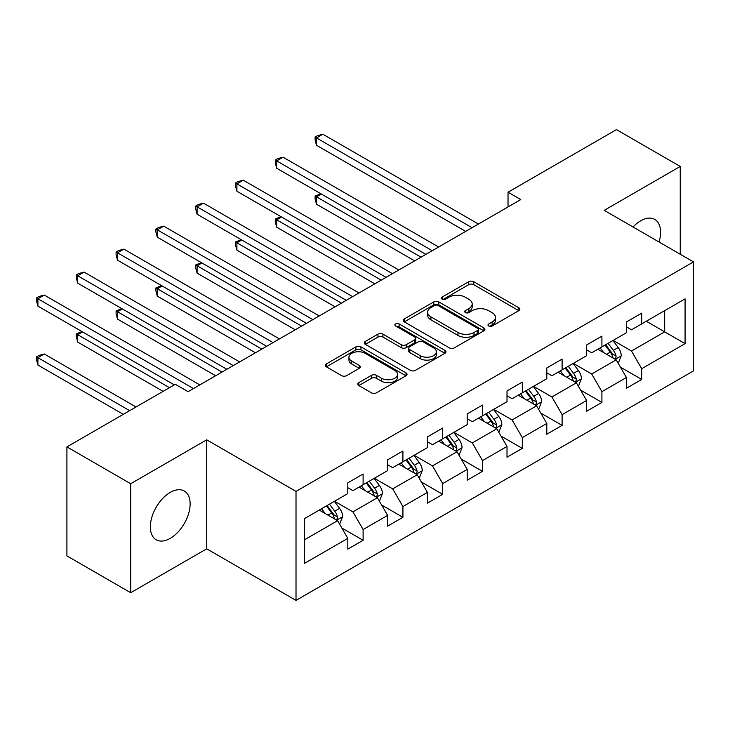 <?xml version="1.0" encoding="UTF-8"?>
<svg xmlns="http://www.w3.org/2000/svg" width="730" height="730" viewBox="0 0 730 730"><rect width="100%" height="100%" fill="white"/><g stroke="black" fill="none" stroke-linecap="round" stroke-linejoin="round"><path stroke-width="1.09" d="M488.708 326.009A2.482 1.433 0 0 0 492.212 326.009L518.82 310.651A3.54 2.044 0 0 0 519.86 309.201A3.54 2.044 0 0 0 518.82 307.759L473.743 281.734A3.54 2.044 0 0 0 468.733 281.734L442.124 297.092A2.482 1.433 0 0 0 441.404 298.105A2.482 1.433 0 0 0 442.124 299.118A2.482 1.433 0 0 0 445.628 299.118L449.078 297.128A11.333 6.543 0 0 1 465.101 297.128L468.861 299.3A11.333 6.543 0 0 1 472.182 303.926A11.333 6.543 0 0 1 468.861 308.553L465.421 310.542A2.482 1.433 0 0 0 464.691 311.555A2.482 1.433 0 0 0 465.421 312.559A2.482 1.433 0 0 0 468.925 312.559L472.365 310.579A11.333 6.543 0 0 1 488.388 310.579L492.148 312.741A11.333 6.543 0 0 1 495.469 317.368A11.333 6.543 0 0 1 492.148 321.994L488.708 323.983A2.482 1.433 0 0 0 487.978 324.996A2.482 1.433 0 0 0 488.708 326.009L488.708 323.983M170.236 538.366A28.142 16.252 120 0 0 188.623 513.564A28.142 16.252 120 0 0 184.307 491.016A28.142 16.252 120 0 0 170.236 492.412A28.142 16.252 120 0 0 151.849 517.214A28.142 16.252 120 0 0 156.165 539.762A28.142 16.252 120 0 0 170.236 538.366M659.062 242.004A28.142 16.252 120 0 0 654.764 219.401A28.142 16.252 120 0 0 640.684 220.798A28.142 16.252 120 0 0 633.038 226.984M358.795 382.648A3.54 2.044 0 0 0 357.764 384.089A3.54 2.044 0 0 0 358.795 385.54L371.442 392.84A3.54 2.044 0 0 0 376.452 392.84L406.008 375.777A3.54 2.044 0 0 0 407.039 374.335A3.54 2.044 0 0 0 406.008 372.893L360.93 346.869A3.54 2.044 0 0 0 355.921 346.869L326.365 363.923A3.54 2.044 0 0 0 325.334 365.374A3.54 2.044 0 0 0 326.365 366.816L341.649 375.64A3.54 2.044 0 0 0 346.65 375.64L359.297 368.331A3.54 2.044 0 0 0 360.337 366.889A3.54 2.044 0 0 0 359.297 365.447L351.723 361.067A9.472 5.466 0 0 1 348.949 357.198A9.472 5.466 0 0 1 354.798 352.152A9.472 5.466 0 0 1 365.119 353.338L394.793 370.466A9.472 5.466 0 0 1 397.576 374.335A9.472 5.466 0 0 1 391.727 379.39A9.472 5.466 0 0 1 381.398 378.204L376.452 375.348A3.54 2.044 0 0 0 371.442 375.348L358.795 382.648L358.795 385.54M206.718 439.825L130.688 483.716L66.914 446.897L66.914 555.895L130.688 592.723L206.718 548.823L296.015 600.379L296.015 491.381L206.718 439.825L206.718 548.823M680.232 254.232L680.232 166.449L604.203 210.34L693.5 261.897L296.015 491.381M680.232 166.449L616.448 129.621L508.025 192.218L508.025 206.955M66.914 446.897L175.337 384.299L188.094 391.663L520.782 199.582L508.025 192.218M449.324 347.872A3.54 2.044 0 0 0 454.334 347.872L483.88 330.818A3.54 2.044 0 0 0 484.921 329.367A3.54 2.044 0 0 0 483.88 327.925L438.812 301.901A3.54 2.044 0 0 0 433.802 301.901L404.247 318.964A3.54 2.044 0 0 0 403.215 320.406A3.54 2.044 0 0 0 404.247 321.848L449.324 347.872M396.6 326.547A2.482 1.433 0 0 1 399.118 326.894L399.118 323.947L444.944 350.409A3.54 2.044 0 0 1 445.984 351.851A3.54 2.044 0 0 1 444.944 353.302L415.397 370.356A3.54 2.044 0 0 1 410.388 370.356L365.31 344.332L365.31 341.439A3.54 2.044 0 0 0 364.27 342.89A3.54 2.044 0 0 0 365.31 344.332M365.31 341.439L377.957 334.139A3.54 2.044 0 0 1 382.967 334.139L401.245 344.697A3.54 2.044 0 0 0 406.254 344.697L414.64 339.851A3.54 2.044 0 0 0 415.68 338.41A3.54 2.044 0 0 0 414.64 336.959L395.614 325.972A2.482 1.433 0 0 1 394.884 324.959A2.482 1.433 0 0 1 396.417 323.636A2.482 1.433 0 0 1 399.118 323.947M296.015 600.379L693.5 370.895L693.5 261.897M341.813 527.982L363.111 540.282L363.111 529.533L387.603 515.389L387.603 526.138L402.914 517.305L402.914 506.547L427.406 492.412L427.406 503.162L442.709 494.329L442.709 483.57L467.2 469.436L467.2 480.185L482.512 471.352L482.512 460.594L507.003 446.459L507.003 457.208L522.315 448.366L522.315 437.617L546.807 423.473L546.807 434.231L562.109 425.389L562.109 414.64L586.601 400.496L586.601 411.255L601.912 402.412L601.912 391.663L626.404 377.519L626.404 388.269L641.707 379.436L641.707 368.687L685.078 343.638L685.078 298.862L664.674 310.651L664.674 331.858L685.078 343.638M363.111 540.282L347.809 549.124L347.809 538.366L304.437 563.405L304.437 518.629L347.809 493.589L347.809 482.84L363.111 473.998L363.111 484.747L387.603 470.613L387.603 459.854L402.914 451.021L402.914 461.771L427.406 447.636L427.406 436.878L442.709 428.045L442.709 438.794L467.2 424.65L467.2 413.901L482.512 405.068L482.512 415.817L507.003 401.673L507.003 390.924L522.315 382.082L522.315 392.84L546.807 378.697L546.807 367.947L562.109 359.105L562.109 369.864L586.601 355.72L586.601 344.971L601.912 336.129L601.912 346.887L626.404 332.743L626.404 321.985L641.707 313.152L641.707 323.901L685.078 298.862M359.032 487.111L377.401 497.714L352.909 511.858L334.541 501.245M347.809 487.695L352.909 490.642L363.111 484.747M352.909 511.858L363.111 529.533M377.401 497.714L387.603 515.389M398.826 464.134L417.195 474.737L392.704 488.872L374.335 478.269M387.603 464.718L392.704 467.665L402.914 461.771M392.704 488.872L402.914 506.547M417.195 474.737L427.406 492.412M438.63 441.148L456.998 451.76L432.507 465.895L414.138 455.292M427.406 441.741L432.507 444.689L442.709 438.794M432.507 465.895L442.709 483.57M456.998 451.76L467.2 469.436M478.433 418.171L496.802 428.775L472.31 442.918L453.932 432.315M467.2 418.764L472.31 421.712L482.512 415.817M472.31 442.918L482.512 460.594M496.802 428.775L507.003 446.459M518.227 395.195L536.596 405.798L512.104 419.942L493.736 409.338M507.003 395.788L512.104 398.726L522.315 392.84M512.104 419.942L522.315 437.617M536.596 405.798L546.807 423.473M558.03 372.218L576.399 382.821L551.907 396.965L533.539 386.362M546.807 372.811L551.907 375.749L562.109 369.864M551.907 396.965L562.109 414.64M576.399 382.821L586.601 400.496M597.824 349.241L616.193 359.844L591.702 373.988L573.333 363.376M586.601 349.825L591.702 352.773L601.912 346.887M591.702 373.988L601.912 391.663M616.193 359.844L626.404 377.519M646.305 321.255L664.674 331.858L631.505 351.011L613.136 340.399M626.404 326.848L631.505 329.796L641.707 323.901M631.505 351.011L641.707 368.687M130.688 483.716L130.688 592.723M304.437 539.844L337.598 520.691L319.229 510.087M337.598 520.691L347.809 538.366M620.409 367.135L641.707 379.436M580.606 390.112L601.912 402.412M540.811 413.089L562.109 425.389M501.008 436.075L522.315 448.366M461.205 459.051L482.512 471.352M421.411 482.028L442.709 494.329M381.607 505.005L402.914 517.305M489.693 326.356L492.148 324.941A11.333 6.543 0 0 0 495.469 320.315L495.469 317.368M472.182 303.926L472.182 306.874A11.333 6.543 0 0 1 468.861 311.5L466.406 312.915M518.774 310.67L473.743 284.673A3.54 2.044 0 0 0 468.733 284.673L443.119 299.464M483.835 330.845L438.812 304.848A3.54 2.044 0 0 0 433.802 304.848L404.301 321.875M477.621 330.38A2.482 1.433 0 0 0 478.351 329.367A2.482 1.433 0 0 0 477.621 328.354L438.055 305.514A2.482 1.433 0 0 0 434.551 305.514L430.919 307.613A11.333 6.543 0 0 0 427.598 312.239A11.333 6.543 0 0 0 430.919 316.866L457.965 332.478A11.333 6.543 0 0 0 473.989 332.478L477.621 330.38L477.621 333.327A2.482 1.433 0 0 0 478.351 332.314L478.351 329.367M427.598 312.239L427.598 315.187A11.333 6.543 0 0 0 430.919 319.813L430.919 316.866M477.621 333.327L473.989 335.426A11.333 6.543 0 0 1 457.965 335.426L430.919 319.813M365.356 344.359L377.957 337.087L377.957 334.139M415.68 338.41L415.68 341.348A3.54 2.044 0 0 1 414.64 342.799L406.254 347.644A3.54 2.044 0 0 1 401.245 347.644L382.967 337.087A3.54 2.044 0 0 0 377.957 337.087M399.118 326.894L444.899 353.329M420.215 355.647A9.472 5.466 0 0 0 430.536 356.833A9.472 5.466 0 0 0 436.385 351.778A9.472 5.466 0 0 0 433.611 347.909L423.154 341.877A3.54 2.044 0 0 0 418.153 341.877L409.758 346.723A3.54 2.044 0 0 0 408.727 348.164A3.54 2.044 0 0 0 409.758 349.615L420.215 355.647L420.215 358.594A9.472 5.466 0 0 0 430.536 359.78A9.472 5.466 0 0 0 436.385 354.725L436.385 351.778M408.727 348.164L408.727 351.112A3.54 2.044 0 0 0 409.758 352.553L409.758 349.615M420.215 358.594L409.758 352.553M397.576 374.335L397.576 377.282A9.472 5.466 0 0 1 391.727 382.337A9.472 5.466 0 0 1 381.398 381.151L376.452 378.295A3.54 2.044 0 0 0 371.442 378.295L358.85 385.568M348.949 357.198L348.949 360.145A9.472 5.466 0 0 0 351.723 364.014L351.723 361.067M359.251 368.358L351.723 364.014M405.953 375.804L360.93 349.807A3.54 2.044 0 0 0 355.921 349.807L326.42 366.843M618.21 363.339L621.248 355.692A9.563 5.521 -120 0 0 618.201 347.553L612.926 340.518M603.746 352.663L600.179 347.882M321.346 194.034L316.501 196.835L316.501 204.199L414.649 260.865M614.715 358.987L615.874 357.764L616.083 356.094A9.563 5.521 -120 0 0 613.346 350.345L608.081 343.319M605.69 344.697L611.53 352.499A4.873 2.81 60 0 1 612.415 353.977L616.083 356.094M605.024 345.089L610.289 352.115A9.563 5.521 60 0 1 613.027 357.864M316.501 204.199L315.095 198.971L315.095 196.023L421.027 257.179M315.095 196.023L320.789 193.715M472.055 227.724L316.501 137.915L322.879 134.229L478.433 224.037M465.676 231.401L316.501 145.279L316.501 137.915L315.095 137.103L317.65 135.634L322.879 134.229M316.501 145.279L315.095 140.05L315.095 137.103M578.415 386.316L581.445 378.669A9.563 5.521 -120 0 0 578.397 370.53L573.132 363.494M563.952 375.64L560.375 370.858M281.552 217.011L276.697 219.812L276.697 227.176L374.846 283.842M574.921 381.973L576.08 380.741L576.289 379.08A9.563 5.521 -120 0 0 573.552 373.322L568.287 366.296M565.887 367.683L571.727 375.476A4.873 2.81 60 0 1 572.612 376.954L576.289 379.08M565.221 368.066L570.486 375.092A9.563 5.521 60 0 1 573.223 380.841M276.697 227.176L275.301 221.947L275.301 219L381.224 280.156M275.301 219L280.986 216.691M538.612 409.293L541.651 401.646A9.563 5.521 -120 0 0 538.594 393.507L533.329 386.48M524.149 398.616L520.572 393.844M241.749 239.987L236.903 242.789L236.903 250.153L335.043 306.819M535.117 404.949L536.276 403.726L536.486 402.057A9.563 5.521 -120 0 0 533.749 396.308L528.483 389.273M526.093 390.659L531.933 398.452A4.873 2.81 60 0 1 532.818 399.93L536.486 402.057M525.427 391.043L530.692 398.069A9.563 5.521 60 0 1 533.429 403.818M236.903 250.153L235.498 244.924L235.498 241.977L341.421 303.132M235.498 241.977L241.192 239.668M432.251 250.7L276.697 160.892L283.076 157.206L438.63 247.014M425.873 254.378L276.697 168.256L276.697 160.892L275.301 160.08L277.847 158.611L283.076 157.206M276.697 168.256L275.301 163.027L275.301 160.08M392.448 273.677L236.903 183.869L243.282 180.191L398.826 269.99M386.07 277.354L236.903 191.233L236.903 183.869L235.498 183.057L238.053 181.588L243.282 180.191M236.903 191.233L235.498 186.004L235.498 183.057M498.818 432.269L501.848 424.623A9.563 5.521 -120 0 0 498.8 416.483L493.535 409.457M484.355 421.593L480.778 416.821M201.945 262.964L197.1 265.766L197.1 273.13L295.248 329.796M495.314 427.926L496.473 426.703L496.683 425.033A9.563 5.521 -120 0 0 493.945 419.285L488.68 412.249M486.289 413.636L492.13 421.438A4.873 2.81 60 0 1 493.015 422.916L496.683 425.033M485.623 414.019L490.889 421.046A9.563 5.521 60 0 1 493.626 426.804M197.1 273.13L195.695 267.901L195.695 264.954L301.627 326.109M195.695 264.954L201.389 262.645M459.015 455.246L462.044 447.599A9.563 5.521 -120 0 0 458.997 439.46L453.731 432.434M444.552 444.57L440.975 439.798M162.151 285.95L157.306 288.742L157.306 296.106L255.445 352.773M455.52 450.903L456.679 449.68L456.889 448.01A9.563 5.521 -120 0 0 454.151 442.261L448.886 435.235M446.486 436.613L452.335 444.415A4.873 2.81 60 0 1 453.221 445.893L456.889 448.01M445.82 436.996L451.085 444.032A9.563 5.521 60 0 1 453.823 449.78M157.306 296.106L155.901 290.878L155.901 287.939L261.824 349.095M155.901 287.939L161.585 285.622M419.212 478.223L422.25 470.585A9.563 5.521 -120 0 0 419.202 462.437L413.928 455.41M404.748 467.547L401.171 462.774M122.348 308.927L117.503 311.719L117.503 319.092L215.651 375.749M415.717 473.88L416.876 472.657L417.085 470.987A9.563 5.521 -120 0 0 414.348 465.238L409.083 458.212M406.692 459.59L412.532 467.392A4.873 2.81 60 0 1 413.417 468.87L417.085 470.987M406.026 459.973L411.291 467.008A9.563 5.521 60 0 1 414.029 472.757M117.503 319.092L116.097 313.863L116.097 310.916L222.029 372.072M116.097 310.916L121.791 308.598M352.654 296.654L197.1 206.845L203.478 203.168L359.032 292.976M346.276 300.34L197.1 214.209L197.1 206.845L195.695 206.043L198.25 204.564L203.478 203.168M197.1 214.209L195.695 208.981L195.695 206.043M312.851 319.63L157.306 229.822L163.684 226.145L319.229 315.953M306.472 323.317L157.306 237.195L157.306 229.822L155.901 229.019L158.446 227.541L163.684 226.145M157.306 237.195L155.901 231.967L155.901 229.019M273.057 342.607L117.503 252.808L123.881 249.122L279.435 338.93M266.678 346.294L117.503 260.172L117.503 252.808L116.097 251.996L118.652 250.518L123.881 249.122M117.503 260.172L116.097 254.943L116.097 251.996M379.418 501.209L382.447 493.562A9.563 5.521 -120 0 0 379.399 485.413L374.134 478.387M364.954 490.523L361.377 485.751M82.554 331.904L77.699 334.705L77.699 342.069L163.091 391.362M375.923 496.856L377.082 495.633L377.291 493.964A9.563 5.521 -120 0 0 374.554 488.215L369.289 481.189M366.889 482.567L372.729 490.368A4.873 2.81 60 0 1 373.614 491.847L377.291 493.964M366.223 482.959L371.488 489.985A9.563 5.521 60 0 1 374.225 495.734M77.699 342.069L76.303 336.84L76.303 333.893L169.469 387.685M76.303 333.893L81.988 331.575M233.253 365.584L77.699 275.785L84.078 272.098L239.632 361.907M226.875 369.27L77.699 283.149L77.699 275.785L76.303 274.973L78.849 273.504L84.078 272.098M77.699 283.149L76.303 277.92L76.303 274.973M339.614 524.186L342.653 516.539A9.563 5.521 -120 0 0 339.596 508.399L334.331 501.364M325.151 513.509L321.574 508.728M136.045 406.975L44.284 353.995L37.905 357.682L37.905 365.046L123.297 414.348M336.119 519.833L337.278 518.61L337.488 516.949A9.563 5.521 -120 0 0 334.751 511.192L329.486 504.165M327.095 505.552L332.935 513.345A4.873 2.81 60 0 1 333.82 514.823L337.488 516.949M326.429 505.936L331.694 512.962A9.563 5.521 60 0 1 334.422 518.711M37.905 365.046L36.5 359.817L36.5 356.87L129.675 410.661M36.5 356.87L39.055 355.401L44.284 353.995M193.45 388.57L37.905 298.762L44.284 295.075L199.828 384.883M174.315 384.883L37.905 306.125L37.905 298.762L36.5 297.95L39.055 296.48L44.284 295.075M37.905 306.125L36.5 300.897L36.5 297.95M492.148 324.941L492.148 321.994M465.421 312.559L465.421 310.542M468.861 311.5L468.861 308.553M442.124 299.118L442.124 297.092M468.733 284.673L468.733 281.734M473.743 284.673L473.743 281.734M518.82 310.651L518.82 307.759M404.247 321.848L404.247 318.964M433.802 304.848L433.802 301.901M438.812 304.848L438.812 301.901M483.88 330.818L483.88 327.925M457.965 335.426L457.965 332.478M473.989 335.426L473.989 332.478M382.967 337.087L382.967 334.139M401.245 347.644L401.245 344.697M406.254 347.644L406.254 344.697M414.64 342.799L414.64 339.851M444.944 353.302L444.944 350.409M371.442 378.295L371.442 375.348M376.452 378.295L376.452 375.348M381.398 381.151L381.398 378.204M359.297 368.331L359.297 365.447M326.365 366.816L326.365 363.923M355.921 349.807L355.921 346.869M360.93 349.807L360.93 346.869M406.008 375.777L406.008 372.893M615.253 359.297L621.184 355.875M613.346 350.345L618.201 347.553M606.548 354.278L610.289 352.115M575.45 382.274L581.381 378.852M573.552 373.322L578.397 370.53M566.745 377.255L570.486 375.092M535.656 405.26L541.587 401.829M533.749 396.308L538.594 393.507M526.951 400.232L530.692 398.069M495.852 428.236L501.784 424.805M493.945 419.285L498.8 416.483M487.147 423.208L490.889 421.046M456.058 451.213L461.99 447.791M454.151 442.261L458.997 439.46M447.353 446.185L451.085 444.032M416.255 474.19L422.186 470.768M414.348 465.238L419.202 462.437M407.55 469.162L411.291 467.008M376.452 497.167L382.383 493.745M374.554 488.215L379.399 485.413M367.747 492.139L371.488 489.985M336.658 520.143L342.589 516.721M334.751 511.192L339.596 508.399M327.952 515.125L331.694 512.962"/></g></svg>
